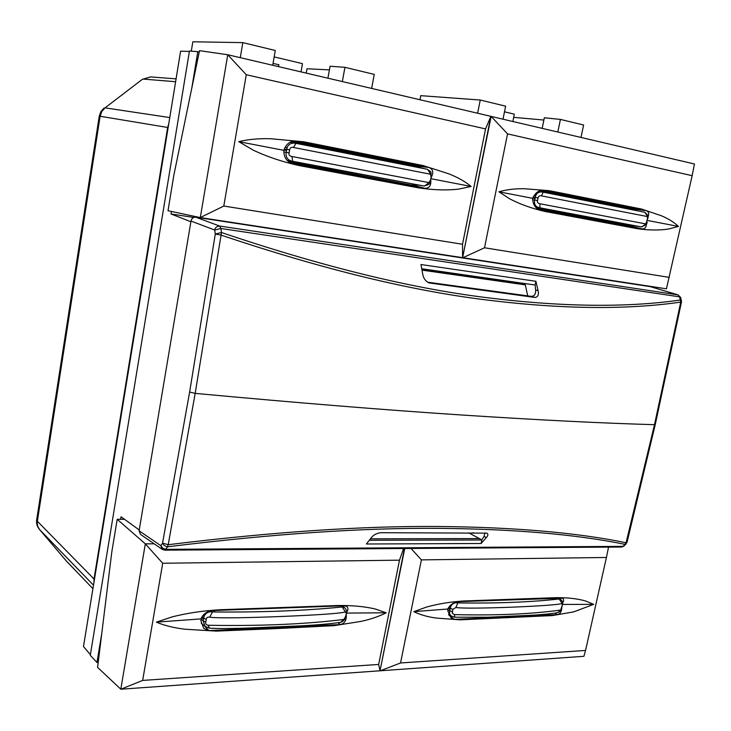 <?xml version="1.0" encoding="UTF-8"?>
<svg xmlns="http://www.w3.org/2000/svg" width="731" height="731" viewBox="0 0 731 731"><rect width="100%" height="100%" fill="white"/><g stroke="black" fill="none" stroke-linecap="round" stroke-linejoin="round"><path stroke-width="1.1" d="M168.779 123.64L167.646 127.468L94.016 579.007L93.933 582.525M427.507 282.175L531.538 296.393M535.905 281.289L538.098 290.7C538.994 294.84 537.915 297.088 534.854 297.444L428.987 282.915C425.597 281.207 423.532 278.401 422.792 274.5L420.974 264.54L535.905 281.289L535.129 285.017L421.741 268.752M520.563 282.934L525.205 284.322L527.709 295.872M650.389 286.662L195.78 217.208C193.286 217.107 191.686 218.386 190.992 221.054L139.1 530.788L140.471 534.361L162.282 549.392L164.777 550.169L165.974 549.337L623.168 546.368L621.642 547.026L624.146 546.03M534.854 297.444L531.355 296.375C534.425 296.201 535.85 294.063 535.622 289.96L538.098 290.7M535.129 285.017L535.622 289.96M681.383 300.569L680.616 297.49L679.62 296.85L680.725 302.104L681.438 302.168L681.411 300.669L680.415 300.021C626.065 307.815 561.033 306.965 485.338 297.48C409.406 287.959 321.457 266.303 221.493 232.513L195.177 393.379L168.221 544.705L162.547 543.16L163.771 545.088L166.284 546.578L167.655 546.788L167.92 544.75M680.735 302.104L654.501 424.684L626.083 542.74L627.015 542.402L655.25 424.565M680.588 297.398L677.865 294.831L219.592 226.034L195.78 217.208M681.438 302.168L655.259 424.519L654.51 424.684C602.28 423.212 538.418 420.014 462.915 415.08C387.183 410.137 297.937 402.9 195.177 393.379L189.631 392.063L215.289 234.039L221.493 232.513L220.89 228.492L679.62 296.85L677.865 294.831L649.923 286.525M220.89 228.492L219.592 226.034C216.668 226.4 215.024 227.734 214.686 230.018L220.89 228.492M221.255 235.154C321.32 268.834 409.351 290.39 485.347 299.82C561.106 309.213 626.184 309.981 680.57 302.122M468.699 532.844L479.362 538.573L370.425 538.82M481.099 543.498L486.38 537.568C488.125 535.604 488.335 534.133 487.02 533.155L380.76 532.707C376.693 533.237 373.541 534.9 371.293 537.696L366.423 544.001L481.099 543.498L481.839 539.99L369.31 540.264M481.875 539.926L479.362 538.573M472.601 532.844L473.834 532.844M481.839 539.99L484.059 536.408L484.909 532.862M626.979 542.493L625.096 544.376C576.147 534.361 513.902 529.016 438.353 528.349C362.375 527.736 272.142 533.886 167.655 546.788L165.517 549.31L162.839 548.268L160.866 545.71L162.282 549.392M626.083 542.74C577.106 532.652 514.816 527.243 439.203 526.494C363.152 525.808 272.827 531.876 168.221 544.705M626.074 544.038L623.168 546.368L626.22 542.767M542.164 128.345L544.339 117.773L560.43 119.418L583.612 125.019L580.999 137.437M512.833 121.483L514.313 114.155L504.5 111.816M327.917 78.19L330.074 66.247L344.941 67.316L374.245 74.398L371.64 88.424M273.047 63.378L278.876 64.748L278.264 66.567M301.008 71.894L302.47 63.643L274.171 56.899M240.28 57.676L242.838 42.626L192.829 41.786L191.294 51.161M242.838 42.626L275.285 50.476L272.718 65.269M329.416 69.874L306.983 68.769L306.207 73.109M477.635 113.241L480.249 100.028L420.754 95.66L419.978 99.745M480.249 100.028L505.633 106.169L503.01 119.18M543.873 120.039L513.665 117.362M557.808 132.009L560.43 119.418M342.336 81.57L344.941 67.316M278.876 64.748L278.548 66.631M191.814 87.994L197.809 51.682L199.225 52.011M171.438 211.451L171.017 213.973L193.788 217.445M98.201 662.423L96.976 662.496L90.278 655.305L189.448 51.015L197.809 51.682M171.017 213.973L190.873 221.758M189.384 51.453L180.603 51.17L83.489 646.524L90.388 654.647M96.976 662.496L101.764 633.494M120.615 519.312L121.026 516.78L139.237 529.975M421.933 269.785L525.251 284.551M421.988 270.132L525.324 284.88M490.857 116.357L694.45 163.991L692.138 175.687L507.552 133.901L491.159 116.403L462.613 257.65M636.345 210.427L634.088 209.084L540.346 190.508M537.029 208.591L630.369 226.08L633.147 225.623M692.138 175.705L666.434 288.809L462.906 257.714L484.516 247.782L507.542 133.91M538.875 209.569L642.193 228.931C645.025 229.004 646.46 227.131 646.487 223.339M539.405 209.706L539.112 209.642C535.485 208.052 533.356 204.899 532.753 200.175L532.561 198.302L533.484 196.612C535.896 192.5 539.085 190.343 543.06 190.161L646.222 210.638C648.854 211.624 649.375 213.881 647.794 217.409M669.304 277.378L484.525 247.782M641.59 209.039L661.573 215.828C668.426 218.743 674.055 222.27 678.459 226.427L668.463 229.041C659.06 230.439 648.662 230.32 637.277 228.684L545.171 211.497C532.205 208.582 520.408 204.378 509.799 198.896L498.898 191.805C506.519 189.603 514.98 188.58 524.282 188.726L549.511 190.709L641.59 209.039M678.459 226.436L647.154 220.396M498.907 191.814L532.561 198.302M533.182 197.169L538.08 197.964C538.555 196.072 539.725 195.387 541.58 195.899L543.06 192.399L542.21 191.988C538.957 191.705 536.773 192.993 535.677 195.853L534.663 200.038L537.541 200.577C537.066 202.295 537.87 203.355 539.953 203.757L539.898 207.522L539.094 207.659L640.977 226.829L642.056 226.82L645.811 223.924L647.438 219.136L647.428 216.568L645.199 212.529L644.212 212.127L542.411 192.025M633.905 209.898L538.975 191.102M538.637 191.284L542.32 192.006M535.85 207.503L629.875 225.13M535.54 207.138L539.094 207.659C535.412 206.736 533.941 204.196 534.663 200.038L532.707 199.791M629.574 225.084L640.977 226.829C645.793 225.431 647.767 223.686 646.889 221.612M173.868 175.102L199.508 50.677L227.752 54.743L490.857 116.339L462.604 257.668L200.303 217.591L168.002 210.72L173.868 175.102M485.548 128.912L246.274 74.745L227.752 54.743L200.303 217.591L223.805 206.032L462.522 244.264L485.558 128.93L490.857 116.339M420.727 167.838L417.757 166.22L292.126 141.321M288.964 162.099L414.038 185.537L417.629 185.034M462.531 244.264L462.604 257.668M246.256 74.754L223.805 206.014M430.705 179.662L430.806 180.63C431.098 185.747 429.152 188.306 424.958 188.296L291.441 163.296C286.863 161.304 284.35 157.695 283.911 152.459L283.802 150.33L284.633 148.366C286.79 143.687 290.317 141.22 295.223 140.946L428.996 167.481C432.889 169.044 433.739 172.169 431.537 176.847L431.08 177.715M422.911 165.498L448.88 173.85C457.825 177.377 465.245 181.58 471.13 186.451L458.501 189.146C446.55 190.471 433.255 190.051 418.589 187.876L299.472 165.645C282.632 161.935 267.208 156.772 253.218 150.138L238.772 141.65C248.43 139.301 259.231 138.342 271.201 138.78L303.749 141.777L422.911 165.498M471.12 186.46L430.888 178.693M238.781 141.659L283.802 150.33M426.977 169.217L295.26 143.203M287.201 160.528L423.733 185.957L424.766 185.902L428.933 182.604L430.541 180.027L431.089 177.24L430.559 174.234L427.918 169.638L427.023 169.226L295.223 143.194L295.744 143.587L293.551 147.488C291.377 146.885 290.07 147.68 289.613 149.855L286.698 149.316L286.159 152.313L289.083 152.861C288.571 154.826 289.522 156.041 291.952 156.507L292.619 160.957L292.007 161.167C287.521 160.052 285.574 157.11 286.159 152.313L283.893 152.075M290.481 141.997L426.922 169.208M290.106 142.198L294.94 143.148C291.075 142.828 288.498 144.281 287.21 147.507L286.698 149.316L284.341 149.06M431.089 177.24L430.988 172.909C431.409 172.224 430.093 170.999 427.05 169.236M287.466 160.811L423.733 185.957C431.756 183.92 428.448 184.121 430.632 180.054L431.171 177.267M422.582 185.765L292.007 161.167M380.056 670.601L404.755 548.515M585.558 650.444L583.941 656.301L380.312 670.775L400.551 662.962L421.394 559.891M585.558 650.426L606.428 557.479L421.412 559.882L411.014 548.469M585.549 650.444L400.561 662.962M606.428 557.47L608.548 547.117M413.865 611.655L447.701 609.024L448.505 607.735C450.799 604.354 453.969 602.326 457.999 601.659L562.55 598.205C563.948 599.109 563.994 600.617 562.678 602.746M447.692 609.024L447.838 610.97L451.301 618.316L454.335 619.34L557.305 614.625C560.129 614.031 561.618 611.756 561.755 607.799M460.073 619.842L436.078 618.051C427.461 616.854 420.051 614.734 413.847 611.664L426.529 607.059C438.381 603.788 450.872 601.759 464.002 600.973L556.282 597.656C567.548 597.565 577.28 598.662 585.476 600.937L593.718 604.345L573.643 611.902L552.344 615.575L460.073 619.842M593.709 604.336L562.486 604.455M454.636 617.202L488.134 617.202L528.422 615.411C541.79 614.725 551.585 613.784 557.79 612.587L560.631 610.056L562.367 604.976L562.102 603.349L559.142 598.981L560.321 599.118M557.607 598.049L559.142 598.981C531.3 602.106 498.195 603.422 459.836 602.947L457.076 602.737L457.633 603.422L455.906 607.498L452.8 609.398L452.315 613.236L454.426 614.616L454.764 617.229M452.306 611.774L449.684 610.75C449.309 613.455 449.921 615.228 451.511 616.069L454.728 617.211M560.257 599.082C562.523 600.946 563.236 602.883 562.386 604.893L561.874 607.214C561.335 609.581 561.71 609.818 558.575 612.295M455.916 602.042L457.076 602.737C453.832 602.709 451.676 604.098 450.616 606.922L449.684 610.75L447.747 609.672M452.8 609.398L448.642 607.534M124.562 519.339L117.188 519.284L111.779 552.143L97.588 667.385L120.816 689.214L145.314 543.846L154.186 543.818M117.188 519.284L145.314 543.846L162.702 563.254L399.473 560.174L403.594 548.524M142.673 680.415L378.667 664.442L380.019 670.793L120.816 689.214L142.664 680.415L162.702 563.272M380.019 670.793L404.462 548.515M378.676 664.433L399.482 560.184M156.37 622.145L172.324 616.845C187.31 613.071 203.2 610.705 219.985 609.745L337.905 605.506C352.296 605.341 364.796 606.52 375.423 609.033L386.187 612.797C378.932 616.461 370.535 619.331 360.986 621.405L334.003 625.663L277.113 628.559L216.175 631.109L185.281 629.245C174.152 627.956 164.512 625.59 156.37 622.145L200.934 618.901L201.646 617.448C203.739 613.629 207.33 611.326 212.41 610.549L343.981 605.789L346.595 606.346C348.239 607.589 348.358 609.38 346.978 611.728L346.521 612.477M200.934 618.901L200.998 621.112L203.711 628.322L208.847 630.588L340.344 624.557C344.52 623.58 346.503 620.436 346.311 615.136L346.229 614.141M386.169 612.788L346.439 613.081M343.935 619.431C305.476 624.219 260.263 626.165 208.289 625.252L209.404 628.185C220.113 628.706 227.469 628.596 243.798 628.203L295.315 626.083C314.979 625.197 330.074 623.936 340.619 622.309L343.935 619.431L345.891 615.877M342.373 605.844L344.31 607.37C346.302 609.325 347.006 611.344 346.375 613.391L342.154 606.968L344.392 607.434M340.792 605.898L342.154 606.968C305.549 610.677 263.206 612.35 215.133 611.984L211.789 611.765L212.182 612.551L209.724 617.183C207.595 616.854 206.444 617.576 206.261 619.34L203.629 618.17L203.154 620.857L205.786 622.035C205.329 623.845 206.169 624.914 208.289 625.261M204.991 626.348L203.154 620.857L200.943 619.184M210.565 610.796L211.789 611.765C207.906 611.728 205.347 613.318 204.104 616.516L203.629 618.17L201.939 616.9M176.089 78.866L150.705 76.919L143.367 79.094L175.623 81.717M150.714 76.919L142.39 79.304L105.036 107.859L142.289 79.377M93.495 585.175L39.474 529.445L37.683 526.256L37.171 522.501L100.11 116.256L101.783 111.514L105.036 107.859L169.775 117.563M104.122 108.005L100.905 111.569L99.261 116.11L167.646 127.468M36.705 519.714L37.308 521.194L94.016 579.007M66.311 560.951L92.928 588.674L66.53 561.207L39.191 529.098M66.877 561.591L39.373 529.335C37.117 526.585 36.221 523.433 36.678 519.869L99.261 116.119M429.846 283.125L428.174 282.568M220.972 235.053L215.289 234.039L214.686 230.018L190.992 221.054M486.38 537.568L484.059 536.408M139.1 530.788L160.866 545.71L162.547 543.16L189.631 392.063M630.369 226.08L642.193 228.931M542.713 190.133L543.453 190.215M634.088 209.084L646.222 210.638M592.722 219.702L592.878 220.396M596.77 200.778L597.2 200.184M541.58 195.899L647.428 216.568M538.829 191.184L545.152 192.555M538.08 197.964L537.541 200.577M539.953 203.757L645.811 223.924M534.069 195.652L535.677 195.853M532.671 198.101L535.001 198.393M629.199 225.029L639.479 226.555M414.038 185.537L424.958 188.296M290.956 163.141L292.025 163.442M294.511 140.928L296.009 141.056M417.757 166.22L428.996 167.481M361.105 176.381L361.224 177.158M365.135 154.753L365.537 154.058M293.551 147.488L430.559 174.234M290.408 142.033L298.641 143.861M289.613 149.855L289.083 152.861M291.952 156.507L428.933 182.604M285.145 147.287L287.201 147.507M283.884 150.138L286.497 150.422M412.494 184.303L421.604 185.555M554.93 613.172L557.305 614.625M448.971 615.319L454.335 619.34M507.625 617.119L507.753 617.869M560.631 610.056C531.62 614.086 496.221 615.603 454.426 614.616M562.102 603.349C560.796 605.78 467.977 609.617 455.906 607.498M448.185 608.256L449.994 609.252M457.789 601.668L459.836 602.947M449.556 606.337L450.616 606.922M338.06 622.794L340.344 624.557M204.424 625.882L208.847 630.588M280.64 608.283L280.978 607.799M277.012 627.71L277.113 628.559M345.745 616.215L346.229 613.702M345.407 611.884C341.423 613.437 315.783 615.082 282.029 616.461C248.193 617.814 217.756 618.389 209.724 617.183M206.261 619.34L205.786 622.035M201.518 617.713L203.456 619.166M213.342 610.513L215.133 611.984M202.852 615.584L204.104 616.516M164.886 550.16L621.642 547.026M650.179 286.579L678.121 294.885M542.21 191.988L644.276 212.145M647.438 219.108C648.936 216.851 647.904 214.53 644.322 212.154M539.103 207.659L640.429 226.738M426.931 169.208L417.657 167.161M451.502 616.059L448.542 614.314M560.211 599.064L558.511 598.022M341.313 622.09C344.146 620.628 345.672 618.563 345.891 615.895L346.357 613.492M204.844 626.22L209.395 628.176M204.954 626.312L201.253 623.315"/></g></svg>
